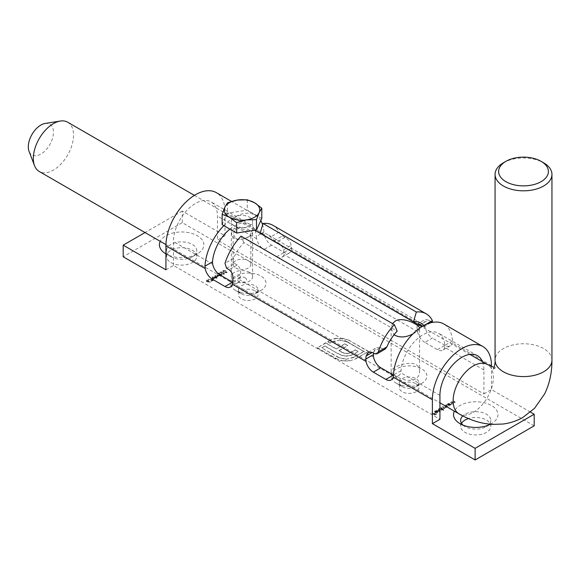 <?xml version="1.0" encoding="UTF-8"?>
<svg xmlns="http://www.w3.org/2000/svg" width="581" height="581" viewBox="0 0 581 581"><rect width="100%" height="100%" fill="white"/><g stroke="black" fill="none" stroke-linecap="round" stroke-linejoin="round"><path stroke-width="0.44" stroke-dasharray="2.9 2.18" d="M220.664 272.242L220.257 272.801L220.664 271.952L221.296 273.891L224.157 274.254L224.571 273.68L224.157 274.254L223.554 272.583L220.664 272.242M216.655 275.931L217.933 275.191L216.655 275.641L216.996 276.128M211.622 278.836L212.9 278.096L211.622 278.546L211.963 279.033M207.831 281.93L210.395 281.996L208.172 281.727L208.55 280.412L206.487 280.42L206.066 281.001L206.487 280.129L206.495 281.589L210.344 282.235M210.344 281.945L208.172 281.436L208.543 281.545L208.55 280.122L206.487 280.129L206.495 281.589M435.162 411.479L436.694 411.021L434.9 411.283L434.385 411.944L436.019 413.018L437.428 412.735L437.929 411.893L437.348 411.254L435.169 412.503L435.162 411.479M437.348 410.963L435.169 412.219L435.162 411.188L436.694 410.731L434.9 410.992L434.385 411.653L436.019 412.728L437.428 412.445L437.929 411.602L437.943 412.038L437.348 411.254M443.318 410.411L440.202 408.276L440.325 408.69L438.873 408.995L438.343 409.728L438.866 410.455L441.393 410.44L441.865 409.576L443.615 410.244M443.615 409.954L440.202 407.985L440.325 408.399L438.873 408.704L438.343 409.438L438.866 410.164L441.393 410.15L441.865 409.285L441.894 409.765L441.865 409.285L443.318 410.121M449.796 405.538L447.66 403.962L447.784 404.383L446.331 404.688L445.801 405.422L446.324 406.148L448.859 406.134L449.345 405.284L450.093 405.371M450.093 405.08L447.66 403.672L447.784 404.093L446.331 404.398L445.801 405.131L446.324 405.858L448.859 405.843L449.345 404.993L449.374 405.458L449.345 404.993L449.796 405.247M451.161 401.943L453.587 403.352L453.449 402.923L455.235 402.154L454.858 402.669L454.531 401.435L452.991 400.89L454.654 401.885L454.509 402.524L453.035 402.633L451.161 401.66L453.587 403.352M453.587 403.061L453.449 402.633L454.858 402.379L454.531 401.144L452.991 400.599L454.654 401.594L454.509 402.524L453.035 402.633M534.193 425.844L182.267 222.661L123.194 256.773M255.168 290.878A9.775 5.643 180 0 1 258.029 294.865A9.775 5.643 180 0 1 248.254 300.508A9.775 5.643 180 0 1 238.479 294.865A9.775 5.643 180 0 1 244.514 289.65A9.775 5.643 180 0 1 255.168 290.878M416.047 383.758A9.775 5.643 180 0 1 418.908 387.752A9.775 5.643 180 0 1 409.133 393.395A9.775 5.643 180 0 1 399.358 387.752A9.775 5.643 180 0 1 405.393 382.538A9.775 5.643 180 0 1 416.047 383.758M170.952 262.576A15.106 8.722 0 0 0 187.423 264.464A15.106 8.722 0 0 0 196.748 256.41A15.106 8.722 0 0 0 181.642 247.688A15.106 8.722 0 0 0 166.529 256.41A15.106 8.722 0 0 0 170.952 262.576M461.503 423.309A15.106 8.722 0 0 0 460.639 426.207A15.106 8.722 0 0 0 465.069 432.38A15.106 8.722 0 0 0 481.533 434.268A15.106 8.722 0 0 0 490.858 426.207A15.106 8.722 0 0 0 468.453 418.574M349.668 360.917L355.761 358.862L368.39 351.57L349.392 340.604L343.335 338.57L336.486 338.505L333 339.282L327.778 341.839L330.037 343.139L332.129 341.933L339.609 340.125L347.133 341.911L363.873 351.57L353.502 357.562L345.985 359.341L338.505 357.584L321.765 347.917L324.844 346.138L338.149 353.814L342.303 355.616L346.458 356.189L350.619 355.572L358.259 351.759L355.325 350.06L349.028 353.335L344.126 353.284L341.751 352.282L339.064 350.728L347.765 345.702L344.874 344.032L336.167 349.058L325.759 343.008L317.248 347.917L339.333 360.213L342.819 360.99L349.668 360.917L355.761 358.862M448.343 403.57L450.776 404.972L450.638 404.55L452.425 403.78L452.04 404.296L451.72 403.054L450.181 402.51L451.844 403.512L451.691 404.151L450.224 404.253L448.343 403.279L450.776 404.972M450.776 404.681L450.638 404.26L452.04 404.006L451.72 402.764L450.181 402.219L451.844 403.221L451.691 404.151L450.224 404.253M440.885 407.877L443.318 409.278L443.194 408.864L444.494 408.654L444.683 407.862L446.498 407.237L446.157 407.688L445.823 406.547L444.509 405.785L445.809 407.55L442.548 406.918L443.782 407.63L444.145 408.508L440.885 407.586L443.318 409.278M443.318 408.995L443.194 408.574L444.494 408.654L444.683 407.572L446.157 407.397L445.823 406.257L444.509 405.785M444.509 405.494L445.809 407.259L446.063 406.925L445.809 407.55L442.845 406.744M442.845 406.453L444.145 408.218L444.392 407.891L444.145 408.508L441.182 407.709M436.752 410.266L440.158 412.234M431.676 413.193L435.002 415.117L436.622 414.18L434.958 414.747L433.934 414.159L435.256 413.396L434.915 413.193L433.593 413.955L431.676 413.193L435.002 415.117M211.15 281.277L213.539 280.289L208.383 279.33L212.697 280.383L211.15 280.986L211.491 281.473M216.996 278.299L215.246 275.467L215.493 276.549L213.99 277.42L212.087 277.29L217.033 278.27M221.346 275.488L219.509 275.663L221.702 275.677L221.717 274.522L218.129 274.196L219.676 273.302L219.335 273.099L217.076 274.406L221.39 274.682L221.346 275.488L221.39 274.392L221.346 275.488M218.129 273.905L219.676 273.012L219.335 272.809L217.076 274.116L221.39 274.392L221.346 275.198L219.509 275.372L221.702 275.677L221.717 274.522L219.85 273.934L218.129 274.196M223.22 270.761L222.814 271.327L223.22 270.47L223.852 272.409L226.713 272.779L227.135 272.206L226.713 272.779L226.118 271.109L223.22 270.761M393.482 375.086A10.661 6.159 -120 0 0 398.755 375.58A10.661 6.159 -120 0 0 400.723 372.733L401.043 370.649A31.105 17.96 -60 0 1 415.422 340.669A31.105 17.96 -60 0 1 438.51 333.24A31.105 17.96 -60 0 1 444.872 345.346L444.719 347.336A10.661 6.159 60 0 1 442.744 350.183A10.661 6.159 60 0 1 437.413 349.653L444.952 345.303A10.661 6.159 -120 0 0 450.29 345.826A10.661 6.159 -120 0 0 452.258 342.986L452.439 340.982A41.774 24.119 120 0 0 443.848 324.002M432.358 321.845L430.841 321.518L422.721 326.21L424.137 326.595L423.832 325.563M428.328 320.066L425.227 319.456L424.515 322.266L420.208 324.757L428.328 320.066L430.841 321.518M422.721 326.21L424.784 325.019A41.774 24.119 120 0 0 424.515 322.266M424.784 325.019L425.081 327.299A10.661 6.159 -120 0 0 432.387 338.04L424.842 342.398L437.413 349.653M264.58 235.893A10.661 6.159 -120 0 0 271.509 245.16L284.073 252.415A10.661 6.159 -120 0 0 289.411 252.946A10.661 6.159 -120 0 0 291.379 250.099L291.553 248.094A41.774 24.119 120 0 0 291.284 245.349C290.406 242.03 288.329 239.365 285.046 237.346L282.533 235.893L279.04 232.102A41.774 24.119 120 0 0 272.91 225.312M482.441 361.68A31.105 17.96 -60 0 1 483.915 369.974L483.915 393.918L217.461 240.076L225 235.726L182.267 211.056L182.267 222.661M419.351 325.251L416.86 326.689L417.289 324.038L425.227 319.456M416.86 326.689A31.105 17.96 -60 0 1 417.223 329.383L421.864 326.704L469.84 354.403M424.842 342.398A10.661 6.159 60 0 1 417.543 331.649L417.223 329.383M260.194 233.192A31.105 17.96 -60 0 1 267.58 234.55A31.105 17.96 -60 0 1 270.499 237.033L274.414 240.578L276.926 242.03C280.311 244.013 282.54 246.591 283.63 249.772A31.105 17.96 -60 0 1 283.993 252.459L283.833 254.456A10.661 6.159 60 0 1 281.865 257.296A10.661 6.159 60 0 1 276.534 256.773L263.963 249.51A10.661 6.159 60 0 1 256.664 238.769L256.344 236.496L260.985 233.816M232.596 282.199A10.661 6.159 -120 0 0 237.876 282.693A10.661 6.159 -120 0 0 239.844 279.853L240.164 277.769A31.105 17.96 -60 0 1 240.527 274.653C241.086 270.535 239.975 267.311 237.179 264.98L234.666 263.527C233.126 262.278 232.756 260.557 233.555 258.363A31.105 17.96 -60 0 1 243.853 242.626L397.193 331.148M373.547 353.081A31.105 17.96 -60 0 1 373.757 351.57L380.461 347.699L376.277 347.714L373.757 351.57M380.461 347.699L382.973 349.152L374.861 353.844M385.123 349.116L382.973 349.152M444.952 345.303L432.387 338.04M530.497 412.103L491.461 389.568L491.461 366.538M225 235.726L225 211.782A41.774 24.119 120 0 0 216.35 192.66M261.138 233.729L263.905 232.131L264.202 234.412A10.661 6.159 -120 0 0 264.515 235.683M165.926 269.831L173.472 265.481L439.926 419.315M173.472 265.481L173.472 241.529A31.105 17.96 -60 0 1 187.046 210.228A31.105 17.96 -60 0 1 211.019 201.89A31.105 17.96 -60 0 1 217.461 216.132L217.461 240.076M243.853 242.626L241.057 236.155M263.905 232.131A41.774 24.119 120 0 0 262.605 224.832M260.775 220.7A41.774 24.119 120 0 0 255.313 215.152A41.774 24.119 120 0 0 223.83 225.617M229.88 229.11A31.105 17.96 -60 0 1 249.983 224.389A31.105 17.96 -60 0 1 254.892 230.199M254.95 230.337A31.105 17.96 -60 0 1 256.344 236.496M182.267 211.056L145.032 232.553M235.683 290.515L235.683 290.515A17.771 10.262 180 0 1 235.683 275.997A17.771 10.262 180 0 1 260.825 275.997A17.771 10.262 180 0 1 260.825 290.515A17.771 10.262 180 0 1 235.683 290.515L241.34 293.775A9.775 5.643 0 0 0 255.168 293.775A9.775 5.643 0 0 0 258.029 289.788A9.775 5.643 0 0 0 255.168 285.794A9.775 5.643 0 0 0 244.514 284.574A9.775 5.643 0 0 0 238.479 289.788A9.775 5.643 0 0 0 241.34 293.775L235.683 290.515M396.569 383.395A17.771 10.262 180 0 1 396.562 383.395A17.771 10.262 180 0 1 396.569 368.884A17.771 10.262 180 0 1 421.704 368.884A17.771 10.262 180 0 1 421.704 383.395A17.771 10.262 180 0 1 396.569 383.395L402.219 386.663A9.775 5.643 0 0 0 416.047 386.663A9.775 5.643 0 0 0 418.908 382.668A9.775 5.643 0 0 0 416.047 378.681A9.775 5.643 0 0 0 405.393 377.454A9.775 5.643 0 0 0 399.358 382.668A9.775 5.643 0 0 0 402.219 386.663L396.562 383.395M490.371 424.261A22.216 12.826 0 0 0 491.461 423.672A22.216 12.826 0 0 0 486.965 403.526A22.216 12.826 0 0 0 454.357 411.137M165.926 253.868L170.952 256.773A15.106 8.722 0 0 0 192.326 256.773A15.106 8.722 0 0 0 196.748 250.6A15.106 8.722 0 0 0 181.642 241.878A15.106 8.722 0 0 0 166.529 250.6A15.106 8.722 0 0 0 170.952 256.773L165.926 253.868A22.216 12.826 0 0 0 197.351 253.868A22.216 12.826 0 0 0 192.856 233.722A22.216 12.826 0 0 0 160.247 241.34M483.915 393.918L491.461 389.568M463.042 425.125A15.106 8.722 0 0 0 465.061 426.57A15.106 8.722 0 0 0 486.435 426.57A15.106 8.722 0 0 0 488.461 425.125M489.384 424.159A15.106 8.722 0 0 0 490.858 420.404A15.106 8.722 0 0 0 479.797 412.002A15.106 8.722 0 0 0 462.803 415.902M465.061 426.57A15.106 8.722 0 0 0 465.069 426.57L460.036 423.672L465.061 426.57M355.761 358.571L368.39 351.57M368.39 351.28L349.392 340.604M349.392 340.313L343.335 338.57M343.335 338.28L336.486 338.505M336.486 338.215L333 338.992L329.87 340.626M329.87 340.335L327.778 341.839M327.778 341.548L330.037 343.139M330.037 342.848L332.129 341.933M332.129 341.643L339.609 340.125M339.609 339.834L347.133 341.911M347.133 341.621L363.873 351.57M363.873 351.28L353.502 357.562M353.502 357.271L345.985 359.341M345.985 359.051L338.505 357.584M338.505 357.293L321.765 347.917M321.765 347.627L324.844 346.138M324.844 345.848L338.149 353.814M338.149 353.524L342.303 355.616M342.303 355.325L346.458 356.189M346.458 355.899L350.619 355.572M350.619 355.281L354.853 353.72M354.853 353.43L358.259 351.759M358.259 351.469L355.325 350.06M355.325 349.777L351.403 352.326M351.403 352.035L349.028 353.335M349.028 353.045L346.617 353.626M346.617 353.335L344.126 353.284M344.126 352.994L341.751 352.282M341.751 351.992L339.064 350.728M339.064 350.437L347.765 345.702M347.765 345.412L344.874 344.032M344.874 343.741L336.167 349.058M336.167 348.767L327.982 344.33M328.011 344.017L325.759 343.008M325.759 342.717L317.248 347.917M317.248 347.627L336.246 358.884M336.246 358.593L342.819 360.99M342.819 360.699L349.668 360.627M454.654 401.594L454.509 402.234L454.654 401.594M453.035 402.342L451.459 401.776M451.844 403.221L451.691 403.86L451.844 403.221M450.224 403.969L448.648 403.396M446.636 404.565L448.576 404.543L448.561 405.669L446.622 405.683L446.636 404.565L448.576 404.834L448.561 405.959L446.622 405.974L446.636 404.565M448.576 404.543L448.561 405.959L448.576 404.543M444.494 408.363L444.683 407.572L444.494 408.363M439.178 408.871L441.117 408.85L441.102 409.975L439.163 409.99L439.178 408.871L441.117 409.14L441.102 410.266L439.163 410.28L439.178 408.871M441.117 408.85L441.102 410.266L441.117 408.85M440.456 411.776L437.05 410.092M435.503 412.372L437.348 411.304L437.144 412.263L435.503 412.372L437.348 411.595L437.144 412.554L435.503 412.663M437.348 411.304L437.144 412.554L437.348 411.304M435.002 414.827L436.622 414.18M436.28 413.694L434.958 414.747M434.958 414.456L433.934 414.159M433.934 413.868L435.256 413.396M434.915 412.902L433.593 413.955M433.593 413.665L431.973 413.026M208.543 281.255L208.55 280.122L208.543 281.255M206.495 281.298L207.831 281.64M206.843 280.318L208.23 280.282L208.143 281.095L206.778 281.117L206.843 280.318L208.23 280.572L208.143 281.386L206.778 281.407L206.843 280.318M208.23 280.282L208.143 281.386L208.23 280.282M211.491 281.182L213.539 280.289M213.539 279.998L208.383 279.33M208.383 279.04L208.267 279.563M208.267 279.272L212.697 280.383M212.697 280.093L211.15 280.986M211.963 278.742L213.242 278.299M212.9 277.805L211.622 278.546M217.033 277.979L215.246 275.467M215.246 275.176L214.919 275.655M214.919 275.365L215.493 276.549M215.493 276.258L213.99 277.42M213.99 277.13L212.414 277.101M212.414 276.81L212.087 277.29M212.087 276.999L216.996 278.008M214.491 277.231L215.682 276.549L216.364 277.624L214.491 277.522L215.682 276.839L216.364 277.914L214.491 277.522M216.996 275.837L218.274 275.394M217.933 274.907L216.655 275.641M221.702 275.387L221.717 274.232L221.702 275.387M221.296 273.6L224.157 273.963L223.554 272.293L220.664 271.952L221.296 273.891M223.257 272.467L223.83 273.767L221.601 273.426L221.012 272.14L223.257 272.467L223.83 274.058L221.601 273.716L221.012 272.431L223.257 272.758M224.113 273.353L223.83 274.058L224.113 273.353M220.729 272.562L221.012 272.14L220.729 272.562M223.852 272.119L226.713 272.489L226.118 270.819L223.22 270.47L223.852 272.409M225.82 270.993L226.387 272.286L224.157 271.952L223.569 270.659L225.82 270.993L226.387 272.576L224.157 272.242L223.569 270.949L225.82 271.283M226.67 271.879L226.387 272.576L226.67 271.879M223.286 271.08L223.569 270.659L223.286 271.08M503.4 162.796A28.44 16.421 180 0 1 543.62 162.796M412.924 333.893L415.415 332.601C418.167 331.032 419.555 329.594 419.584 328.294L419.584 371.738C419.562 374.854 418.175 377.287 415.415 379.044C407.208 383.794 390.548 374.68 391.144 371.738C390.294 366.35 420.433 355.848 419.584 371.738M392.516 323.602L391.144 328.294L394.027 334.801M249.169 236.62L245.763 238.181C243.817 239.423 235.632 240.018 234.542 238.399C233.293 236.852 232.705 238.755 231.623 233.366C231.834 230.918 232.879 229.226 234.768 228.304C235.922 226.655 244.202 227.055 246.061 228.289L251.602 231.492C254.267 234.063 248.356 237.171 249.169 236.62M67.657 122.206A28.44 16.421 -60 0 1 72.015 144.996A28.44 16.421 -60 0 1 53.437 170.051A28.44 16.421 -60 0 1 39.217 171.46M45.144 123.462A17.771 10.262 -60 0 1 53.249 134.937A17.771 10.262 -60 0 1 40.866 154.088A17.771 10.262 -60 0 1 29.05 151.336M235.683 268.015A8.889 5.135 0 0 0 245.371 269.126A8.889 5.135 0 0 0 250.854 264.391A8.889 5.135 0 0 0 241.972 259.257A8.889 5.135 0 0 0 233.083 264.391A8.889 5.135 0 0 0 235.683 268.015M235.683 238.399C240.774 241.326 251.268 236.358 250.854 233.961C251.253 231.623 240.774 226.568 235.683 229.553L233.083 233.961L235.683 238.399M227.454 202.885L227.454 213.198L222.145 224.644M261.791 218.507L247.281 210.126L227.454 213.198M247.281 199.813L247.281 210.126M234.426 225.929A10.661 6.159 180 0 1 231.303 221.572A10.661 6.159 180 0 1 241.972 215.42A10.661 6.159 180 0 1 252.633 221.572A10.661 6.159 180 0 1 246.053 227.265A10.661 6.159 180 0 1 234.426 225.929M249.51 272.373A10.661 6.159 0 0 0 237.89 271.036A10.661 6.159 0 0 0 231.303 276.723A10.661 6.159 0 0 0 234.426 281.081A10.661 6.159 0 0 0 246.053 282.417A10.661 6.159 0 0 0 252.633 276.723A10.661 6.159 0 0 0 249.51 272.373M245.153 277.791A4.51 2.6 180 0 1 243.134 282.141A4.51 2.6 180 0 1 237.614 278.953A4.51 2.6 180 0 1 245.153 277.791M491.461 365.616L452.258 342.986M425.081 327.299L291.379 250.099M483.915 369.974L444.719 347.336M439.926 395.37L400.723 372.733M417.543 331.649L283.833 254.456M373.554 357.046L239.844 279.853M264.202 234.412L225 211.782M212.675 264.166L173.472 241.529M256.664 238.769L217.461 216.132M452.439 340.982L444.872 345.346M401.043 370.649L393.482 375.014M279.04 232.102L270.499 237.033M276.534 256.773L284.073 252.415M271.509 245.16L263.963 249.51M283.63 249.772L291.284 245.349M291.553 248.094L283.993 252.459M274.414 240.578L282.533 235.893M285.046 237.346L276.926 242.03M226.546 268.211L234.666 263.527M237.179 264.98L229.059 269.664M232.872 279.076L240.527 274.653M240.164 277.769L232.603 282.134M233.555 258.363L225.007 263.295M551.95 360.176A28.44 16.421 0 0 0 534.397 345.005A28.44 16.421 0 0 0 503.4 348.564A28.44 16.421 0 0 0 495.07 360.176M459.012 413.832A28.44 16.421 120 0 0 487.452 397.411A28.44 16.421 120 0 0 487.452 364.57M235.683 229.553L234.768 228.304M477.473 355.732L438.51 333.24M420.92 323.08L267.58 234.55M255.313 215.152L231.536 201.425M249.983 224.389L211.019 201.89M230.33 287.05L237.876 282.693M281.865 257.296L289.411 252.946M450.29 345.826L442.744 350.183M398.755 375.58L391.216 379.93M368.332 352.297L376.277 347.714M430.732 322.782L424.137 326.595M238.479 289.788L238.479 294.865M258.029 289.788L258.029 294.865M399.358 382.668L399.358 387.752M418.908 382.668L418.908 387.752M196.748 256.41L196.748 250.6M166.529 256.41L166.529 250.6M192.326 256.773L197.351 253.868M490.858 426.207L490.858 420.404M460.639 426.207L460.639 420.404M486.435 426.57L491.461 423.672M255.168 293.775L260.825 290.515M416.047 386.663L421.704 383.395M493.509 368.957L495.84 367.606L494.162 367.403M165.948 244.63L439.926 402.815M194.388 195.369L254.754 230.221M250.854 264.391L250.854 233.961M233.083 264.391L233.083 233.961M391.144 371.738L391.144 328.294M252.633 276.723L252.633 221.572M231.303 276.723L231.303 221.572"/><path stroke-width="0.87" d="M145.032 232.553L123.194 245.16L123.194 256.773L475.12 459.956L534.193 425.844L534.193 414.238L530.497 412.103M468.453 418.574A15.106 8.722 0 0 0 461.503 423.309M491.461 366.538L491.461 365.616A41.774 24.119 120 0 0 482.811 346.494L443.848 324.002A41.774 24.119 120 0 0 412.532 334.286A41.774 24.119 120 0 0 393.482 375.014L393.184 377.091A10.661 6.159 60 0 1 391.216 379.93A10.661 6.159 60 0 1 385.878 379.408L373.314 372.145A10.661 6.159 60 0 1 366.008 361.404L365.834 359.051L373.394 354.686L373.554 357.046A10.661 6.159 -120 0 0 380.853 367.795L373.314 372.145M482.811 346.494A41.774 24.119 120 0 0 450.616 357.685A41.774 24.119 120 0 0 432.387 399.721L432.387 423.672L475.12 448.343L475.12 459.956M376.895 353.865L378.347 351.825L386.888 346.893L385.123 349.116L376.895 353.865L374.861 353.844L372.341 352.391L366.103 355.993A41.774 24.119 120 0 0 365.834 359.051M366.008 361.404L232.306 284.203L232.603 282.134A41.774 24.119 120 0 1 232.872 279.076C233.199 275.053 231.928 271.915 229.059 269.664L226.546 268.211L225.007 263.295A41.774 24.119 120 0 1 241.057 236.155L394.39 324.685A41.774 24.119 120 0 0 378.347 351.825M366.103 355.993L368.332 352.297L372.341 352.391M432.38 320.632A41.774 24.119 120 0 0 426.251 313.842A41.774 24.119 120 0 0 416.337 312.019L413.534 321.721A31.105 17.96 -60 0 1 420.92 323.08A31.105 17.96 -60 0 1 423.832 325.563L432.38 320.632L432.358 321.845L430.732 322.782M426.251 313.842L272.91 225.312A41.774 24.119 120 0 0 262.997 223.489L416.337 312.019M432.387 423.672L439.926 419.315L439.926 395.37A31.105 17.96 -60 0 1 453.507 364.062A31.105 17.96 -60 0 1 477.473 355.732A31.105 17.96 -60 0 1 482.441 361.68M417.289 324.038L420.208 324.757L419.351 325.251M262.997 223.489L260.194 233.192L413.534 321.721M254.754 230.221L421.886 326.711L422.721 326.21L420.208 324.757M373.394 354.686A31.105 17.96 -60 0 1 373.547 353.081M386.888 346.893A31.105 17.96 -60 0 1 397.193 331.148L394.39 324.685M232.306 284.203A10.661 6.159 60 0 1 230.33 287.05A10.661 6.159 60 0 1 225 286.52L232.545 282.17A10.661 6.159 -120 0 0 232.596 282.199M212.435 279.265A10.661 6.159 60 0 1 205.129 268.516L204.955 266.171L212.515 261.806L212.675 264.166A10.661 6.159 -120 0 0 219.974 274.915L212.435 279.265L225 286.52M231.536 201.425L216.35 192.66A41.774 24.119 120 0 0 184.162 203.851A41.774 24.119 120 0 0 165.926 245.886L165.926 269.831L123.194 245.16M385.878 379.408L393.424 375.05L380.853 367.795M219.974 274.915L232.545 282.17M262.605 224.832A41.774 24.119 120 0 0 260.775 220.7M223.83 225.617A41.774 24.119 120 0 0 204.955 266.171M212.515 261.806A31.105 17.96 -60 0 1 229.88 229.11M475.12 448.343L534.193 414.238M454.357 411.137A22.216 12.826 0 0 0 460.036 423.672A22.216 12.826 0 0 0 490.371 424.261M160.247 241.34A22.216 12.826 0 0 0 165.926 253.868L165.926 253.868M488.461 425.125A15.106 8.722 0 0 0 489.384 424.159M462.803 415.902A15.106 8.722 0 0 0 460.639 420.404A15.106 8.722 0 0 0 463.042 425.125M541.107 161.344L543.62 162.796A28.44 16.421 180 0 1 551.95 174.402A28.44 16.421 180 0 1 534.397 189.573A28.44 16.421 180 0 1 503.4 186.014A28.44 16.421 180 0 1 495.07 174.402A28.44 16.421 180 0 1 503.4 162.796L505.913 161.344A24.881 14.365 0 0 0 505.913 181.664A24.881 14.365 0 0 0 541.107 181.664A24.881 14.365 0 0 0 541.107 161.344A24.881 14.365 0 0 0 505.913 161.344M419.584 328.243C420.085 325.324 403.49 316.238 395.305 320.988L392.516 323.602M394.027 334.801C399.51 337.91 405.807 337.612 412.924 333.893M165.948 244.63L39.217 171.46A28.44 16.421 -60 0 1 34.526 165.65A28.44 16.421 -60 0 1 53.437 123.615A28.44 16.421 -60 0 1 60.279 121.044A28.44 16.421 -60 0 1 67.657 122.206L194.388 195.369M34.526 165.65L29.05 151.336A17.771 10.262 -60 0 1 31.984 134.443A17.771 10.262 -60 0 1 45.144 123.462L60.279 121.044M256.482 219.64L246.569 219.879L236.656 222.705L229.401 217.221L222.145 214.331L222.145 224.644L236.656 233.025L256.482 229.953L261.791 218.507L261.791 208.194L259.141 212.617L256.482 219.64L256.482 229.953M222.145 214.331L224.803 207.308L227.454 202.885L237.368 200.053L247.281 199.813L254.536 202.711L261.791 208.194M236.656 222.705L236.656 233.025M246.569 219.879A17.771 10.262 180 0 1 229.401 217.221A17.771 10.262 180 0 1 224.803 207.308A17.771 10.262 180 0 1 237.368 200.053A17.771 10.262 180 0 1 254.536 202.711A17.771 10.262 180 0 1 259.141 212.617A17.771 10.262 180 0 1 246.569 219.879M432.387 399.721L393.184 377.091M205.129 268.516L165.926 245.886M495.07 174.402L495.07 360.176A28.44 16.421 0 0 0 503.4 371.782A28.44 16.421 0 0 0 534.397 375.341A28.44 16.421 0 0 0 551.95 360.176L551.95 174.402M469.84 354.403L487.452 364.57A28.44 16.421 120 0 0 473.232 365.979A28.44 16.421 120 0 0 454.654 391.042A28.44 16.421 120 0 0 459.012 413.832C469.622 420.056 480.705 423.578 492.245 424.391L503.059 424.028C510.096 423.135 516.698 420.935 522.871 417.427L534.527 408.341L544.702 393.795C549.619 383.504 552.03 372.298 551.95 360.176M495.07 360.176C495.411 362.907 493.937 368.812 493.509 368.957M487.452 364.57L494.162 367.403M439.926 402.815L459.012 413.832"/></g></svg>
